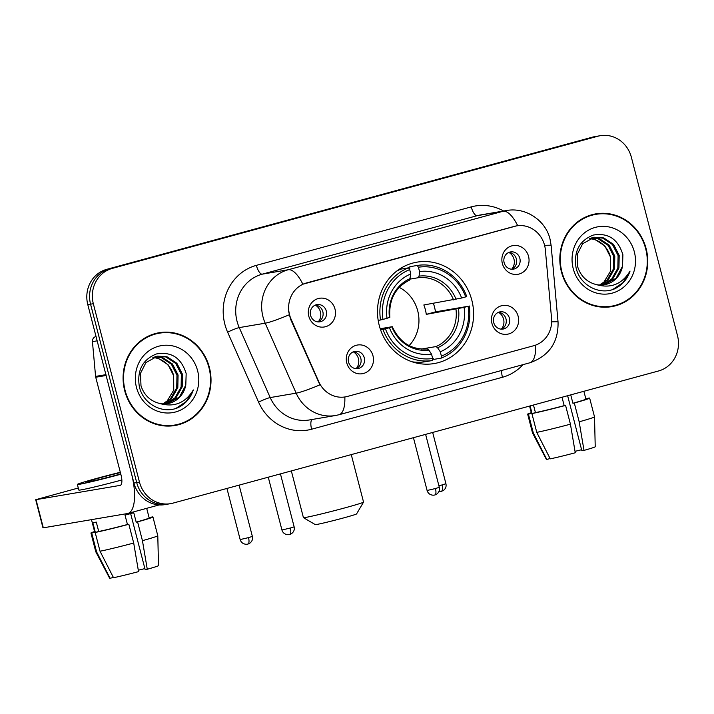 <?xml version="1.0" encoding="UTF-8"?>
<svg xmlns="http://www.w3.org/2000/svg" width="714" height="714" viewBox="0 0 714 714"><rect width="100%" height="100%" fill="white"/><g stroke="black" fill="none" stroke-linecap="round" stroke-linejoin="round"><path stroke-width="1.07" d="M379.25 325.459A51.426 47.945 80.3 0 0 434.166 363.56A51.426 47.945 80.3 0 0 471.838 300.264A51.426 47.945 80.3 0 0 416.922 262.163A51.426 47.945 80.3 0 0 379.25 325.459M518.15 316.293A14.557 13.566 -99.7 0 1 508.689 333.947A14.557 13.566 -99.7 0 1 491.946 323.433A14.557 13.566 -99.7 0 1 501.406 305.779A14.557 13.566 -99.7 0 1 518.15 316.293M493.731 322.594A8.729 8.14 80.3 0 0 503.058 329.065A8.729 8.14 80.3 0 0 509.448 318.31A8.729 8.14 80.3 0 0 500.121 311.839A8.729 8.14 80.3 0 0 493.731 322.594M372.985 355.804A14.557 13.566 -99.7 0 1 363.524 373.458A14.557 13.566 -99.7 0 1 346.781 362.935A14.557 13.566 -99.7 0 1 356.241 345.29A14.557 13.566 -99.7 0 1 372.985 355.804M348.557 362.105A8.729 8.14 80.3 0 0 357.884 368.567A8.729 8.14 80.3 0 0 364.283 357.821A8.729 8.14 80.3 0 0 354.956 351.35A8.729 8.14 80.3 0 0 348.557 362.105M528.556 256.38A14.557 13.566 -99.7 0 1 519.096 274.033A14.557 13.566 -99.7 0 1 502.353 263.511A14.557 13.566 -99.7 0 1 511.813 245.866A14.557 13.566 -99.7 0 1 528.556 256.38M504.129 262.672A8.729 8.14 80.3 0 0 513.455 269.142A8.729 8.14 80.3 0 0 519.854 258.397A8.729 8.14 80.3 0 0 510.528 251.926A8.729 8.14 80.3 0 0 504.129 262.672M335 309.064A14.557 13.566 -99.7 0 1 325.539 326.709A14.557 13.566 -99.7 0 1 308.796 316.195A14.557 13.566 -99.7 0 1 318.257 298.541A14.557 13.566 -99.7 0 1 335 309.064M310.572 315.356A8.729 8.14 80.3 0 0 319.899 321.827A8.729 8.14 80.3 0 0 326.298 311.081A8.729 8.14 80.3 0 0 316.971 304.61A8.729 8.14 80.3 0 0 310.572 315.356M498.434 312.339A8.729 8.14 -99.7 0 1 505.994 318.899A8.729 8.14 -99.7 0 1 501.29 329.154M353.26 351.85A8.729 8.14 -99.7 0 1 360.82 358.41A8.729 8.14 -99.7 0 1 356.125 368.665M508.832 252.426A8.729 8.14 -99.7 0 1 516.392 258.986A8.729 8.14 -99.7 0 1 511.688 269.24M315.276 305.101A8.729 8.14 -99.7 0 1 322.835 311.661A8.729 8.14 -99.7 0 1 318.132 321.916M291.017 319.006A26.195 24.428 -99.7 0 1 289.527 314.704A26.195 24.428 -99.7 0 1 306.547 282.931L514.428 226.356A26.195 24.428 -99.7 0 1 516.597 225.883A26.195 24.428 -99.7 0 1 545.353 249.793L551.565 318.444A26.195 24.428 -99.7 0 1 533.76 345.719L347.441 396.431A26.195 24.428 -99.7 0 1 345.273 396.904A26.195 24.428 -99.7 0 1 318.801 381.803L291.017 319.006L290.518 319.096L288.536 310.929M124.691 390.647A47.062 43.875 80.3 0 0 174.948 425.508A47.062 43.875 80.3 0 0 209.416 367.585A47.062 43.875 80.3 0 0 159.168 332.715A47.062 43.875 80.3 0 0 124.691 390.647M173.556 425.722A47.062 43.875 80.3 0 0 180.347 423.697M561.418 271.784A47.062 43.875 80.3 0 0 611.666 306.645A47.062 43.875 80.3 0 0 646.143 248.722A47.062 43.875 80.3 0 0 595.887 213.852A47.062 43.875 80.3 0 0 561.418 271.784M610.283 306.859A47.062 43.875 80.3 0 0 617.074 304.833M344.96 396.957L344.835 396.975A33.96 12.227 -105.2 0 1 339.007 414.736L335.375 415.539A38.815 36.191 -99.7 0 1 296.149 393.155L265.197 323.192A38.815 36.191 -99.7 0 1 262.975 316.811A38.815 36.191 -99.7 0 1 288.206 269.749A33.96 12.227 74.8 0 1 302.852 284.217L516.276 225.936M170.548 503.665L165.014 504.611A29.113 27.141 80.3 0 1 133.929 483.039L87.795 304.646A29.113 27.141 80.3 0 1 106.707 269.348L592.352 137.168A29.113 27.141 80.3 0 1 594.753 136.642L597.52 136.169A29.113 27.141 80.3 0 0 595.119 136.704L109.474 268.875A29.113 27.141 80.3 0 0 90.562 304.173L136.695 482.566A29.113 27.141 80.3 0 0 167.781 504.138A29.113 27.141 80.3 0 1 136.695 482.566L90.562 304.173A29.113 27.141 80.3 0 1 109.474 268.875L595.119 136.704A29.113 27.141 80.3 0 1 597.52 136.169L600.287 135.696A29.113 27.141 80.3 0 0 597.886 136.231L112.25 268.402A29.113 27.141 80.3 0 0 93.329 303.709L139.462 482.102A29.113 27.141 80.3 0 0 170.548 503.665A29.113 27.141 80.3 0 0 172.949 503.138L658.585 370.959A29.113 27.141 80.3 0 0 677.506 335.66L631.372 157.267A29.113 27.141 80.3 0 0 600.287 135.696M517.712 225.722A33.96 12.227 -105.2 0 0 503.075 211.264L288.206 269.749L262.261 274.158A38.815 36.191 80.3 0 0 237.03 321.229A38.815 36.191 80.3 0 0 239.252 327.601L270.204 397.573L296.149 393.155A33.96 3.222 -23.9 0 0 319.899 384.873L290.518 319.096M601.59 213.781A47.062 43.875 80.3 0 0 594.512 214.111M164.863 332.644A47.062 43.875 80.3 0 0 157.785 332.974M159.249 333.197A46.58 43.42 80.3 0 0 125.128 390.522A46.58 43.42 80.3 0 0 174.859 425.026A46.58 43.42 80.3 0 0 208.979 367.701A46.58 43.42 80.3 0 0 159.249 333.197L156.482 333.67A46.58 43.42 80.3 0 0 150.993 335M173.752 376.082A24.258 22.616 80.3 0 0 173.672 375.76L173.743 390.103L166.657 401.866M155.42 356.616L162.631 357.527L172.476 364.006L178.072 375.011L177.813 387.604L171.681 398.439L163.399 403.901M154.884 356.777L161.534 357.714L171.378 364.194L176.974 375.198L176.715 387.791L170.584 398.617L162.837 403.874M159.222 403.348A24.258 22.616 80.3 0 0 167.665 403.615A24.258 22.616 80.3 0 0 185.801 385.087L186.167 373.583C181.302 357.884 171.387 351.35 156.411 353.966C142.577 359.579 136.883 370.414 139.319 386.47C142.961 404.16 163.06 414.682 178.438 407.453C185.658 403.794 190.62 397.957 193.324 389.942C185.247 403.205 173.877 407.676 159.222 403.348C150.163 400.938 144.085 395.083 140.988 385.774L140.515 373.306L145.915 362.605L157.598 356.116L167.022 356.786L176.867 363.256L182.463 374.261L182.213 386.854L176.072 397.689L165.612 403.865M157.044 356.215L165.925 356.973L175.769 363.444L181.365 374.448L181.115 387.042L174.975 397.876L165.059 403.892M185.801 385.087L179.366 397.127L167.255 403.687M153.287 357.366L158.231 358.276L168.085 364.756L173.68 375.76A24.258 22.616 80.3 0 0 152.867 357.544M136.481 387.434A33.96 31.666 80.3 0 0 175.555 411.978A33.96 31.666 80.3 0 0 197.626 370.789A33.96 31.666 80.3 0 0 158.553 346.254A33.96 31.666 80.3 0 0 136.481 387.434M166.478 426.062A46.58 43.42 80.3 0 0 172.092 425.499L174.859 425.026M193.324 389.942L186.283 401.482L176.019 408.354M105.967 374.645A4.855 4.525 80.3 0 0 106.109 375.475L131.501 473.65A38.815 13.977 74.8 0 1 127.86 513.455A38.815 13.977 74.8 0 1 127.378 513.562L42.983 527.878L35.7 499.711L120.095 485.395A9.701 3.499 -105.2 0 0 120.211 485.368A9.701 3.499 -105.2 0 0 121.121 475.417L95.73 377.242A4.855 4.525 -99.7 0 1 95.587 376.403L92.436 341.649A4.855 4.525 -99.7 0 1 95.738 336.597M78.29 488.01L35.7 499.711M120.389 472.588A24.258 0.794 -14.5 0 0 100.665 477.639A24.258 0.794 -14.5 0 0 85.823 482.245A24.258 0.794 -14.5 0 0 117.962 474.703A24.258 0.794 -14.5 0 0 120.737 473.935M127.449 524.504L128.85 524.263L133.705 543.042L138.534 571.628A25.231 0.83 -14.5 0 1 113.517 577.715L100.031 551.235L95.176 532.457L98.719 531.493A28.141 0.919 -14.5 0 0 127.449 524.504L125.021 515.115A28.141 0.919 -14.5 0 0 129.537 513.901A28.141 0.919 -14.5 0 0 133.759 512.741L136.187 522.13A28.141 0.919 -14.5 0 0 149.181 517.953L146.691 508.332M120.309 472.284A32.987 1.08 -14.5 0 0 97.55 478.175A32.987 1.08 -14.5 0 0 77.371 484.431A32.987 1.08 -14.5 0 0 120.818 474.239M95.176 532.457A32.023 1.053 -14.5 0 0 128.85 524.263M130.653 513.598L145.147 569.611L147.271 569.254L142.443 540.668L137.588 521.889L136.187 522.13M137.588 521.889A32.023 1.053 -14.5 0 0 152.939 516.981A32.023 1.053 -14.5 0 0 152.153 516.945L149.137 517.766M100.031 551.235A32.023 1.053 -14.5 0 0 133.705 543.042M142.443 540.668A32.023 1.053 -14.5 0 0 157.794 535.768A32.023 1.053 -14.5 0 0 157.794 535.759L152.939 516.981M147.271 569.254A25.231 0.83 -14.5 0 0 158.499 565.631L157.794 535.768M144.888 568.612A19.403 0.634 -14.5 0 0 138.302 570.209M77.371 484.431L78.826 490.063A32.987 1.08 -14.5 0 0 121.862 479.986M91.49 519.658L94.694 532.037A28.141 0.919 -14.5 0 0 95.257 532.082L91.713 533.046L96.569 551.824L110.063 578.304L113.365 577.403M98.719 531.493L96.283 522.104A28.141 0.919 -14.5 0 1 92.829 522.693L95.257 532.082M94.569 531.555A32.023 1.053 -14.5 0 0 90.937 533.01A32.023 1.053 -14.5 0 0 91.713 533.046M110.063 578.304A25.231 0.83 -14.5 0 1 109.653 578.26L95.792 551.797A32.023 1.053 -14.5 0 0 95.792 551.797A32.023 1.053 -14.5 0 0 96.569 551.824M595.976 214.334A46.58 43.42 80.3 0 0 561.856 271.659A46.58 43.42 80.3 0 0 611.586 306.172A46.58 43.42 80.3 0 0 645.706 248.838A46.58 43.42 80.3 0 0 595.976 214.334L593.2 214.807A46.58 43.42 80.3 0 0 587.72 216.137M610.479 257.219A24.258 22.616 80.3 0 0 610.399 256.897L610.461 271.24L603.375 283.003M592.147 237.753L599.349 238.663L609.203 245.143L614.799 256.147L614.54 268.741L608.399 279.576L600.117 285.038M591.603 237.914L598.252 238.851L608.105 245.33L613.701 256.335L613.442 268.928L607.302 279.763L599.564 285.011M595.94 284.484A24.258 22.616 80.3 0 0 604.383 284.752A24.258 22.616 80.3 0 0 622.528 266.224L622.894 254.719C618.029 239.02 608.114 232.487 593.129 235.102C579.304 240.716 573.61 251.551 576.046 267.607C579.679 285.297 599.778 295.819 615.156 288.59C622.376 284.931 627.338 279.094 630.043 271.079C621.974 284.342 610.604 288.813 595.94 284.484C586.881 282.075 580.812 276.22 577.715 266.911L577.242 254.443L582.642 243.742L594.316 237.253L603.749 237.923L613.594 244.402L619.19 255.398L618.931 268L612.799 278.826L602.339 285.002M593.771 237.351L602.652 238.11L612.496 244.581L618.092 255.585L617.833 268.178L611.702 279.013L601.786 285.029M622.528 266.224L616.093 278.264L603.973 284.824M590.014 238.503L594.958 239.413L604.812 245.893L610.399 256.897A24.258 22.616 80.3 0 0 589.594 238.681M573.208 268.571A33.96 31.666 80.3 0 0 612.282 293.115A33.96 31.666 80.3 0 0 634.353 251.935A33.96 31.666 80.3 0 0 595.28 227.391A33.96 31.666 80.3 0 0 573.208 268.571M603.205 307.198A46.58 43.42 80.3 0 0 608.819 306.636L611.586 306.172M630.043 271.079L623.01 282.619L612.746 289.491M363.533 502.112L356.572 513.919A21.349 0.696 165.5 0 1 343.514 517.945A21.349 0.696 165.5 0 1 315.258 524.603L303.441 517.659A31.05 1.017 -14.5 0 0 344.55 507.966A31.05 1.017 -14.5 0 0 363.533 502.112A31.05 1.017 -14.5 0 0 363.542 502.076L351.261 454.604M409.131 345.612A35.905 33.469 80.3 0 0 417.735 310.885A35.905 33.469 80.3 0 0 399.224 287.376M433.389 303.352A46.089 42.974 -99.7 0 1 434.514 307.1A46.089 42.974 -99.7 0 1 435.495 311.857L468.107 306.297A46.187 43.063 80.3 0 1 441.404 356.116L440.279 351.77A41.724 38.904 80.3 0 0 464.064 307.404L426.267 314.365A35.905 33.469 80.3 0 0 425.348 309.59A35.905 33.469 80.3 0 0 423.83 304.976L461.637 298.015A41.724 38.904 80.3 0 0 419.537 271.57L418.422 267.223A46.187 43.063 80.3 0 1 465.68 296.908L466.742 296.551A48.133 44.875 80.3 0 0 417.235 265.456L418.422 267.223M421.287 349.075L436.022 346.567L437.602 347.745L440.279 351.77M380.214 328.743L391.941 326.744L389.451 327.708A41.724 38.904 80.3 0 0 431.551 354.144L432.675 358.49L432.47 360.499L425.062 361.757A48.133 44.875 80.3 0 1 412.067 361.784M409.211 268.892L409.791 268.794L409.836 266.715L417.235 265.456M441.404 356.116L441.198 358.125L433.8 359.383L432.425 357.544M441.198 358.125A48.133 44.875 80.3 0 0 469.169 305.94M432.675 358.49A46.187 43.063 80.3 0 1 385.417 328.806L382.963 329.404A48.133 44.875 80.3 0 0 432.47 360.499M382.963 329.404L380.571 329.806M465.68 296.908L461.637 298.015M464.064 307.404L468.107 306.297M385.417 328.806L389.451 327.708M419.537 271.57L419.082 276.131L418.217 277.728L410.255 279.076M431.551 354.144L428.873 350.119L427.32 348.941C411.451 349.976 399.769 342.568 392.272 326.717M391.941 326.744L391.879 326.887A37.324 34.799 80.3 0 0 428.873 350.119M378.197 320.407L382.981 319.417A46.187 43.063 80.3 0 1 409.684 269.606L408.506 267.83L401.098 269.089A48.133 44.875 80.3 0 0 396.654 271.142M408.506 267.83A48.133 44.875 80.3 0 0 380.535 320.015M409.684 269.606L410.809 273.944A41.724 38.904 80.3 0 0 387.024 318.319L382.981 319.417M389.844 317.328C388.693 299.702 395.288 287.278 409.631 280.058L410.809 273.944M387.024 318.319L389.514 317.355M426.267 314.365L435.495 311.857M291.339 470.91L303.414 517.623A31.05 1.017 -14.5 0 0 303.441 517.659M318.158 321.907A10.674 9.951 80.3 0 0 320.434 311.893A10.674 9.951 80.3 0 0 315.302 305.101M511.715 269.223A10.674 9.951 80.3 0 0 513.991 259.218A10.674 9.951 80.3 0 0 508.859 252.426M356.152 368.656A10.674 9.951 80.3 0 0 358.419 358.642A10.674 9.951 80.3 0 0 353.287 351.85M501.317 329.145A10.674 9.951 80.3 0 0 503.584 319.131A10.674 9.951 80.3 0 0 498.461 312.339M567.63 395.717L581.865 450.748L583.998 450.391L579.17 421.804L574.315 403.026L572.914 403.267L570.736 394.869M572.914 403.267A28.141 0.919 -14.5 0 0 585.899 399.09L583.891 391.29M564.176 405.641L565.577 405.4L570.432 424.178L575.261 452.765A25.231 0.83 -14.5 0 1 550.244 458.852L536.758 432.372L531.903 413.593L535.438 412.63A28.141 0.919 -14.5 0 0 564.176 405.641L562.007 397.243M531.903 413.593A32.023 1.053 -14.5 0 0 565.577 405.4M574.315 403.026A32.023 1.053 -14.5 0 0 589.657 398.117A32.023 1.053 -14.5 0 0 588.88 398.082L585.855 398.903M536.758 432.372A32.023 1.053 -14.5 0 0 570.432 424.178M579.17 421.804A32.023 1.053 -14.5 0 0 594.521 416.905A32.023 1.053 -14.5 0 0 594.521 416.896L589.657 398.117M583.998 450.391A25.231 0.83 -14.5 0 0 595.226 446.768L594.521 416.905M581.607 449.749A19.403 0.634 -14.5 0 0 575.02 451.346M529.583 406.07L531.421 413.174A28.141 0.919 -14.5 0 0 531.984 413.219L528.44 414.182L533.296 432.961L546.79 459.441L550.083 458.54M530.091 405.927L531.984 413.219M535.438 412.63L533.474 405.017M531.287 412.692A32.023 1.053 -14.5 0 0 527.664 414.147A32.023 1.053 -14.5 0 0 528.44 414.182M527.664 414.147L532.519 432.925A32.023 1.053 -14.5 0 0 532.519 432.934A32.023 1.053 -14.5 0 0 533.296 432.961M532.519 432.934L546.38 459.397A25.231 0.83 -14.5 0 0 546.79 459.441M318.801 381.803L318.292 381.883M471.24 206.881A9.701 3.499 -105.2 0 0 477.13 215.682L262.261 274.158A9.701 3.499 -105.2 0 1 256.371 265.358L471.24 206.881A48.516 45.232 -99.7 0 1 503.629 211.014M480.335 214.976A38.815 36.191 80.3 0 0 477.13 215.682L503.075 211.264A38.815 36.191 -99.7 0 1 506.28 210.559L480.335 214.976M289.125 314.829A33.96 3.222 -23.9 0 1 265.197 323.192L239.252 327.601A9.701 0.919 156.1 0 0 227.614 332.162A48.516 45.232 -99.7 0 1 256.371 265.358M535.678 345.103A33.96 12.227 74.8 0 1 529.842 362.792L339.007 414.736M551.663 321.889A33.96 1.026 -5.2 0 1 558.045 321.916C558.544 342.283 549.137 355.902 529.842 362.792M544.595 245.393A33.96 1.026 -5.2 0 1 551.119 245.411L558.045 321.916M523.023 364.649A48.516 45.232 -99.7 0 1 502.451 377.278L311.607 429.221A48.516 45.232 -99.7 0 1 258.566 402.125L227.614 332.162M597.886 136.231L592.352 137.168M112.25 268.402L106.707 269.348M93.329 303.709L87.795 304.646M139.462 482.102L133.929 483.039M258.566 402.125A9.701 0.919 156.1 0 1 270.204 397.573A38.815 36.191 80.3 0 0 309.43 419.948L335.375 415.539M312.054 419.502A9.701 3.499 -105.2 0 0 311.607 429.221M501.746 370.441A9.701 3.499 -105.2 0 0 502.451 377.278M106.109 375.475L95.73 377.242M36.03 499.684L43.313 527.851M95.587 376.403L105.895 374.654M97.158 340.846L92.436 341.649M436.022 346.567A35.905 33.469 80.3 0 0 455.987 309.314M456.076 299.362A37.324 34.799 80.3 0 0 419.082 276.131M437.602 347.745A37.324 34.799 80.3 0 0 458.504 308.751M453.56 299.925A35.905 33.469 80.3 0 0 418.217 277.728M410.345 278.505A37.324 34.799 80.3 0 0 389.451 317.498M248.517 537.615L240.163 539.579C241.055 542.453 243.081 544.032 246.241 544.3L247.928 544.086A6.31 2.276 -105.2 0 0 248.517 537.615L252.372 536.419L239.11 485.127M247.847 544.095A6.31 2.276 -105.2 0 0 247.928 544.086L249.391 543.479C251.997 541.703 252.988 539.347 252.372 536.419M441.404 491.419A6.31 2.276 -105.2 0 0 441.484 491.402A6.31 2.276 -105.2 0 0 442.073 484.931L438.905 485.761M432.666 432.452L445.929 483.735L442.073 484.931M290.286 528.039L281.932 530.002C282.824 532.885 284.85 534.456 288.01 534.732L289.688 534.509A6.31 2.276 -105.2 0 0 290.286 528.039L294.141 526.843L280.441 473.882M289.616 534.527A6.31 2.276 -105.2 0 0 289.688 534.509L291.16 533.902C293.757 532.126 294.757 529.77 294.141 526.843M435.451 488.528L427.097 490.491C427.989 493.374 430.015 494.945 433.175 495.221L434.862 494.998A6.31 2.276 -105.2 0 0 435.451 488.528L439.306 487.332L425.615 434.371M434.781 495.016A6.31 2.276 -105.2 0 0 434.862 494.998L436.325 494.391C438.931 492.615 439.922 490.259 439.306 487.332M551.119 245.411L550.03 239.136C545.657 220.331 525.522 206.864 506.28 210.559M159.222 504.914L127.86 513.455M95.792 551.788L90.937 533.01M240.163 539.579L226.936 488.438M438.931 491.562L442.948 490.795C445.554 489.019 446.545 486.662 445.929 483.735M281.932 530.002L268.268 477.193M427.097 490.491L413.442 437.682"/></g></svg>
